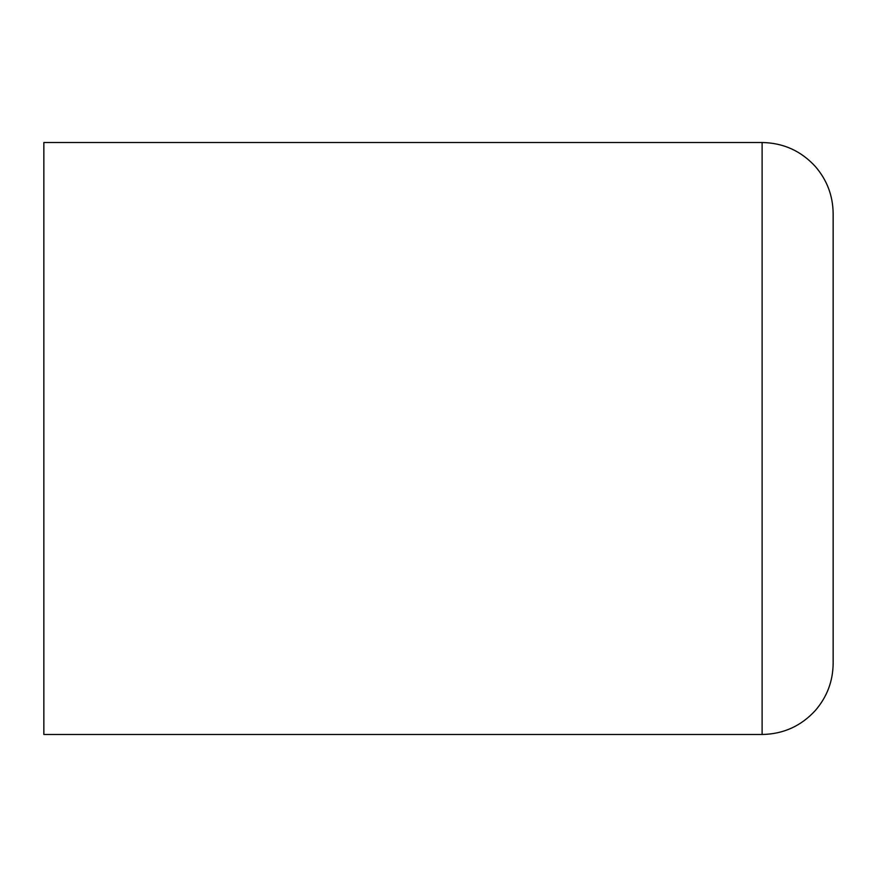<?xml version="1.0" encoding="UTF-8"?>
<svg xmlns="http://www.w3.org/2000/svg" width="877" height="877" viewBox="0 0 877 877"><rect width="100%" height="100%" fill="white"/><g stroke="black" fill="none" stroke-linecap="round" stroke-linejoin="round"><path stroke-width="1.32" d="M762.113 142.512L43.85 142.512L43.85 734.487L762.113 734.487C783.325 734.104 801.085 726.079 815.402 710.425C827.022 696.93 832.942 681.265 833.15 663.451L833.15 213.549C832.942 195.735 827.022 180.07 815.402 166.575C801.085 150.921 783.325 142.896 762.113 142.512L762.113 734.487M833.15 438.5L833.15 213.549"/></g></svg>
